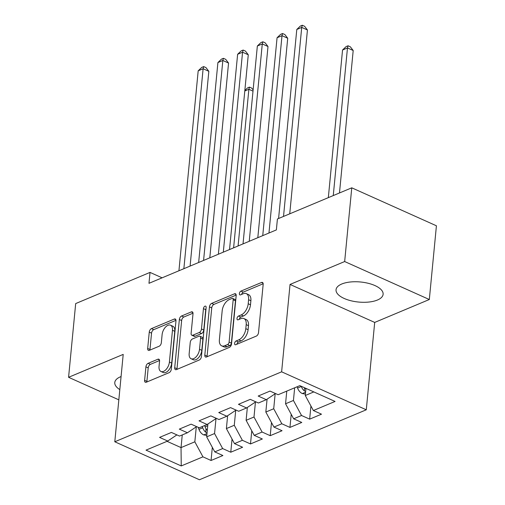 <?xml version="1.0" encoding="UTF-8"?>
<svg xmlns="http://www.w3.org/2000/svg" width="505" height="505" viewBox="0 0 505 505"><rect width="100%" height="100%" fill="white"/><g stroke="black" fill="none" stroke-linecap="round" stroke-linejoin="round"><path stroke-width="0.76" d="M234.591 343.406A2.083 1.168 -65.8 0 0 235.09 344.738A2.083 1.168 -65.8 0 0 235.766 344.713L256.332 336.09A2.973 1.673 -65.8 0 0 258.522 332.599L263.168 284.353A2.973 1.673 -65.8 0 0 262.455 282.447A2.973 1.673 -65.8 0 0 261.495 282.484L240.929 291.107A2.083 1.168 -65.8 0 0 239.389 293.55A2.083 1.168 -65.8 0 0 239.894 294.882A2.083 1.168 -65.8 0 0 240.563 294.863L243.227 293.746A9.526 5.353 -65.8 0 1 246.301 293.632A9.526 5.353 -65.8 0 1 248.593 299.724L248.207 303.745A9.526 5.353 -65.8 0 1 241.188 314.918L238.524 316.035A2.083 1.168 -65.8 0 0 236.99 318.478A2.083 1.168 -65.8 0 0 237.495 319.81A2.083 1.168 -65.8 0 0 238.164 319.785L240.828 318.668A9.526 5.353 -65.8 0 1 243.896 318.56A9.526 5.353 -65.8 0 1 246.194 324.652L245.809 328.667A9.526 5.353 -65.8 0 1 238.789 339.846L236.125 340.957A2.083 1.168 -65.8 0 0 234.591 343.406M121.074 376.547A23.647 10.075 -174.5 0 0 120.474 376.787A23.647 10.075 -174.5 0 0 114.78 382.531A23.647 10.075 -174.5 0 0 119.818 389.601M377.424 300.027A23.647 10.075 -174.5 0 0 383.118 294.289A23.647 10.075 -174.5 0 0 368.233 283.299A23.647 10.075 -174.5 0 0 341.733 284.018A23.647 10.075 -174.5 0 0 336.04 289.756A23.647 10.075 -174.5 0 0 350.924 300.746A23.647 10.075 -174.5 0 0 377.424 300.027M148.11 363.335A2.973 1.673 -65.8 0 0 145.913 366.826L144.613 380.36A2.973 1.673 -65.8 0 0 145.326 382.266A2.973 1.673 -65.8 0 0 146.292 382.228L169.131 372.652A2.973 1.673 -65.8 0 0 171.321 369.161L175.967 320.915A2.973 1.673 -65.8 0 0 175.254 319.015A2.973 1.673 -65.8 0 0 174.294 319.046L151.45 328.622A2.973 1.673 -65.8 0 0 149.259 332.12L147.681 348.469A2.973 1.673 -65.8 0 0 148.401 350.369A2.973 1.673 -65.8 0 0 149.36 350.337L159.138 346.234A2.973 1.673 -65.8 0 0 161.329 342.743L162.111 334.638A7.96 4.476 -65.8 0 1 165.337 327.297A7.96 4.476 -65.8 0 1 170.545 325.201A7.96 4.476 -65.8 0 1 172.464 330.295L169.409 362.053A7.96 4.476 -65.8 0 1 166.177 369.395A7.96 4.476 -65.8 0 1 160.969 371.491A7.96 4.476 -65.8 0 1 159.05 366.396L159.561 361.1A2.973 1.673 -65.8 0 0 158.841 359.2A2.973 1.673 -65.8 0 0 157.882 359.232L148.11 363.335L150.395 364.358A2.973 1.673 -65.8 0 0 148.205 367.855L146.898 381.389A2.973 1.673 -65.8 0 0 146.892 381.976M148.975 283.324L276.368 229.914L277.415 218.987L351.764 187.816L344.662 261.539L290.04 284.441L281.626 371.819L114.793 441.774L123.207 354.396L68.579 377.298L75.681 303.574L150.023 272.403L148.975 283.324M204.809 355.116A2.973 1.673 -65.8 0 0 205.529 357.022A2.973 1.673 -65.8 0 0 206.488 356.984L229.327 347.408A2.973 1.673 -65.8 0 0 231.524 343.918L236.17 295.677A2.973 1.673 -65.8 0 0 235.45 293.771A2.973 1.673 -65.8 0 0 234.49 293.809L211.652 303.385A2.973 1.673 -65.8 0 0 209.455 306.876L204.809 355.116L207.1 356.145A2.973 1.673 -65.8 0 0 207.088 356.732M199.229 360.033L176.39 369.609A2.973 1.673 -65.8 0 1 175.431 369.641A2.973 1.673 -65.8 0 1 174.711 367.741L179.357 319.495A2.973 1.673 -65.8 0 1 181.548 316.004L191.326 311.907A2.973 1.673 -65.8 0 1 192.285 311.869A2.973 1.673 -65.8 0 1 193.005 313.775L191.117 333.338A2.973 1.673 -65.8 0 0 191.837 335.244A2.973 1.673 -65.8 0 0 192.796 335.206L199.279 332.492A2.973 1.673 -65.8 0 0 201.476 328.995L203.433 308.631A2.083 1.168 -65.8 0 1 204.279 306.705A2.083 1.168 -65.8 0 1 205.642 306.156A2.083 1.168 -65.8 0 1 206.147 307.495L201.426 356.536A2.973 1.673 -65.8 0 1 199.229 360.033M281.626 371.819L366.283 409.795L199.45 479.75L114.793 441.774M310.928 406.001L309.66 419.144L321.496 414.182L313.371 410.533L335.061 401.443L299.825 385.637L278.135 394.727L270.011 391.085L258.181 396.046L266.305 399.689L258.415 402.996L250.291 399.354L238.461 404.316L246.585 407.958L238.695 411.266L230.57 407.623L218.741 412.585L226.865 416.227L218.974 419.535L210.85 415.893L199.02 420.854L207.145 424.497L199.254 427.804L191.136 424.162L179.3 429.124L187.424 432.766L179.534 436.074L171.416 432.431L159.58 437.387L167.704 441.035L176.901 434.887M309.66 419.144L301.542 415.495L293.651 418.803L285.552 403.779L286.771 391.11M291.208 414.27L289.939 427.413L301.775 422.451L293.651 418.803M289.939 427.413L281.822 423.764L273.931 427.072L265.832 412.048L267.069 399.177M271.488 422.54L270.219 435.676L282.055 430.715L273.931 427.072M270.219 435.676L262.101 432.034L254.211 435.342L246.112 420.312L247.349 407.447M251.768 430.809L250.499 443.945L262.335 438.984L254.211 435.342M250.499 443.945L242.381 440.303L234.49 443.611L226.391 428.581L227.629 415.716M232.048 439.079L230.779 452.215L242.615 447.253L234.49 443.611M230.779 452.215L222.661 448.573L214.77 451.88L206.671 436.85L207.909 423.985M212.327 447.342L211.058 460.484L222.894 455.523L214.77 451.88M211.058 460.484L202.941 456.842L181.244 465.938L146.014 450.132L167.704 441.035M187.424 432.766L196.622 426.624M182.255 434.931L181.036 447.6L194.835 441.812L196.281 426.851M202.941 456.842L194.835 441.812M181.244 465.938L181.036 447.6L167.029 441.32M207.145 424.497L216.342 418.355M206.671 436.85L214.556 433.542L216.001 418.582M222.661 448.573L214.556 433.542M226.865 416.227L236.062 410.085M226.391 428.581L234.276 425.273L235.721 410.312M242.381 440.303L234.276 425.273M246.585 407.958L255.782 401.816M246.112 420.312L253.996 417.01L255.442 402.043M262.101 432.034L253.996 417.01M266.305 399.689L275.503 393.547M265.832 412.048L273.716 408.741L275.162 393.774M281.822 423.764L273.716 408.741M285.552 403.779L293.437 400.471L294.661 387.802M301.542 415.495L293.437 400.471M162.099 277.819L150.023 272.403M68.579 377.298L118.833 399.84M290.04 284.441L374.697 322.424L429.319 299.515L344.662 261.539M429.319 299.515L436.421 225.792L351.764 187.816M374.697 322.424L366.283 409.795M313.371 410.533L305.272 395.51L305.954 388.383M305.272 395.51L313.832 391.918M236.902 344.233A2.083 1.168 -65.8 0 1 238.417 341.986L241.074 340.869A9.526 5.353 -65.8 0 0 248.094 329.696L245.809 328.667M243.896 318.56L246.188 319.583A9.526 5.353 -65.8 0 1 248.485 325.674L248.094 329.696M246.301 293.632L248.586 294.661A9.526 5.353 -65.8 0 1 250.884 300.753L250.493 304.767A9.526 5.353 -65.8 0 1 243.473 315.947L240.816 317.058A2.083 1.168 -65.8 0 0 239.307 319.305M263.181 283.766L243.214 292.136A2.083 1.168 -65.8 0 0 241.706 294.383M236.176 295.084L213.937 304.408A2.973 1.673 -65.8 0 0 211.746 307.905L207.1 356.145M227.559 344.549A2.083 1.168 -65.8 0 0 229.1 342.106L233.171 299.762A2.083 1.168 -65.8 0 0 232.672 298.43A2.083 1.168 -65.8 0 0 231.997 298.449L229.194 299.629A9.526 5.353 -65.8 0 0 222.175 310.802L219.385 339.745A9.526 5.353 -65.8 0 0 221.682 345.843A9.526 5.353 -65.8 0 0 224.757 345.729L227.559 344.549L229.851 345.578A2.083 1.168 -65.8 0 0 231.385 343.135L229.1 342.106M232.672 298.43L234.958 299.452A2.083 1.168 -65.8 0 1 235.463 300.784L231.385 343.135M221.682 345.843L223.968 346.866A9.526 5.353 -65.8 0 0 227.042 346.752L224.757 345.729M229.851 345.578L227.042 346.752M193.011 313.182L183.839 317.033A2.973 1.673 -65.8 0 0 181.642 320.523L176.996 368.764A2.973 1.673 -65.8 0 0 176.99 369.357M191.837 335.244L194.122 336.267A2.973 1.673 -65.8 0 0 195.082 336.235L201.571 333.515A2.973 1.673 -65.8 0 0 203.761 330.024L205.724 309.653L203.433 308.631M206.046 308.53A2.083 1.168 -65.8 0 0 205.724 309.653M189.167 353.639A7.96 4.476 -65.8 0 0 191.086 358.733A7.96 4.476 -65.8 0 0 196.293 356.644A7.96 4.476 -65.8 0 0 199.519 349.302L200.599 338.11A2.973 1.673 -65.8 0 0 199.879 336.204A2.973 1.673 -65.8 0 0 198.919 336.242L192.437 338.962A2.973 1.673 -65.8 0 0 190.24 342.453L189.167 353.639M191.086 358.733L193.371 359.762A7.96 4.476 -65.8 0 0 198.579 357.666A7.96 4.476 -65.8 0 0 201.811 350.325L199.519 349.302M199.879 336.204L202.17 337.233A2.973 1.673 -65.8 0 1 202.884 339.139L201.811 350.325M159.567 360.513L150.395 364.358M160.969 371.491L163.26 372.513A7.96 4.476 -65.8 0 0 168.468 370.424A7.96 4.476 -65.8 0 0 171.694 363.082L169.409 362.053M170.545 325.201L172.836 326.23A7.96 4.476 -65.8 0 1 174.755 331.318L171.694 363.082M175.98 320.328L153.741 329.651A2.973 1.673 -65.8 0 0 151.544 333.142L149.972 349.492A2.973 1.673 -65.8 0 0 149.96 350.085M305.405 394.121L302.217 393.521A8.036 5.694 -112.7 0 1 297.571 388.036L297.117 386.773M339.48 192.967L353.197 50.506L347.478 47.937L342.548 50.008L328.332 197.638M301.251 386.274L301.321 386.464A8.036 5.694 67.3 0 0 304.275 390.845L305.664 391.413M305.885 389.121A8.036 5.694 -112.7 0 1 304.938 387.928M333.262 195.574L347.478 47.937L348.059 45.778L350.344 46.807L353.197 50.506M342.548 50.008L346.089 46.605L348.059 45.778M289.737 213.823L307.438 29.978L301.719 27.409L283.52 216.43M296.788 29.479L300.323 26.077L302.299 25.25L301.719 27.409L296.788 29.479L278.59 218.495M302.299 25.25L304.584 26.279L307.438 29.978M268.963 233.013L287.717 38.247L281.998 35.678L262.745 235.62M277.068 37.742L280.61 34.346L282.579 33.519L281.998 35.678L277.068 37.742L257.815 237.691M282.579 33.519L284.864 34.542L287.717 38.247M249.243 241.283L267.997 46.511L262.278 43.948L243.025 243.89M257.348 46.012L260.889 42.616L262.859 41.789L262.278 43.948L257.348 46.012L238.095 245.954M262.859 41.789L265.144 42.811L267.997 46.511M229.523 249.552L248.277 54.78L242.558 52.217L223.305 252.159M237.628 54.281L241.169 50.885L243.139 50.058L242.558 52.217L237.628 54.281L218.375 254.223M243.139 50.058L245.424 51.081L248.277 54.78M209.802 257.821L228.557 63.049L222.838 60.486L203.584 260.428M217.907 62.551L221.449 59.148L223.418 58.321L222.838 60.486L217.907 62.551L198.654 262.493M223.418 58.321L225.703 59.35L228.557 63.049M206.804 435.462L203.616 434.868A8.036 5.694 -112.7 0 1 198.976 429.376L198.231 427.344M207.284 430.462A8.036 5.694 -112.7 0 1 205.087 426.813L204.626 425.551M202.259 426.542L202.72 427.804A8.036 5.694 67.3 0 0 205.68 432.192L207.063 432.753M233.613 247.835L248.877 89.284L244.792 90.995M253.005 91.134L248.877 89.284L249.457 87.119L251.749 88.148L253.119 89.928M244.843 90.49L247.488 87.946L249.457 87.119M190.088 266.091L208.836 71.319L203.117 68.749L183.864 268.698M198.187 70.82L201.729 67.417L203.698 66.591L203.117 68.749L198.187 70.82L178.934 270.762M203.698 66.591L205.983 67.62L208.836 71.319M241.074 340.869L238.789 339.846M248.485 325.674L246.194 324.652M240.816 317.058L238.524 316.035M243.473 315.947L241.188 314.918M250.493 304.767L248.207 303.745M250.884 300.753L248.593 299.724M243.214 292.136L240.929 291.107M263.067 283.191L261.495 282.484M238.417 341.986L236.125 340.957M211.746 307.905L209.455 306.876M213.937 304.408L211.652 303.385M236.062 294.51L234.49 293.809M235.463 300.784L233.171 299.762M176.996 368.764L174.711 367.741M181.642 320.523L179.357 319.495M183.839 317.033L181.548 316.004M192.897 312.614L191.326 311.907M195.082 336.235L192.796 335.206M201.571 333.515L199.279 332.492M203.761 330.024L201.476 328.995M202.884 339.139L200.599 338.11M159.454 359.939L157.882 359.232M174.755 331.318L172.464 330.295M149.972 349.492L147.681 348.469M151.544 333.142L149.259 332.12M153.741 329.651L151.45 328.622M175.866 319.753L174.294 319.046M146.898 381.389L144.613 380.36M148.205 367.855L145.913 366.826M302.375 393.553L305.588 392.208M297.571 388.036L301.321 386.464M304.572 387.764L304.275 390.845M203.78 434.9L206.987 433.549M205.087 426.813L207.744 425.702M198.976 429.376L202.72 427.804M206.008 428.751L205.68 432.192"/></g></svg>
